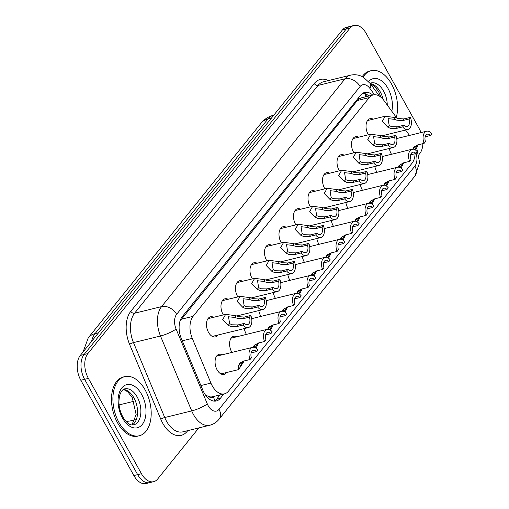 <?xml version="1.0" encoding="UTF-8"?>
<svg xmlns="http://www.w3.org/2000/svg" width="509" height="509" viewBox="0 0 509 509"><rect width="100%" height="100%" fill="white"/><g stroke="black" fill="none" stroke-linecap="round" stroke-linejoin="round"><path stroke-width="0.76" d="M368.395 134.796A10.352 6.203 -103.8 0 1 368.077 134.255A10.352 6.203 -103.8 0 1 370.068 118.673A10.352 6.203 -103.8 0 1 373.192 119.163M353.889 152.808A10.352 6.203 -103.8 0 1 353.57 152.267A10.352 6.203 -103.8 0 1 355.562 136.686A10.352 6.203 -103.8 0 1 358.686 137.169M339.382 170.814A10.352 6.203 -103.8 0 1 339.07 170.28A10.352 6.203 -103.8 0 1 341.055 154.698A10.352 6.203 -103.8 0 1 344.179 155.181M324.882 188.826A10.352 6.203 -103.8 0 1 324.564 188.285A10.352 6.203 -103.8 0 1 326.549 172.704A10.352 6.203 -103.8 0 1 329.673 173.194M310.375 206.839A10.352 6.203 -103.8 0 1 310.057 206.298A10.352 6.203 -103.8 0 1 312.042 190.716A10.352 6.203 -103.8 0 1 315.166 191.206M295.869 224.851A10.352 6.203 -103.8 0 1 295.551 224.31A10.352 6.203 -103.8 0 1 297.542 208.728A10.352 6.203 -103.8 0 1 300.666 209.218M281.362 242.863A10.352 6.203 -103.8 0 1 281.044 242.322A10.352 6.203 -103.8 0 1 283.036 226.74A10.352 6.203 -103.8 0 1 286.16 227.23M266.856 260.875A10.352 6.203 -103.8 0 1 266.544 260.334A10.352 6.203 -103.8 0 1 268.529 244.753A10.352 6.203 -103.8 0 1 271.653 245.243M252.349 278.887A10.352 6.203 -103.8 0 1 252.038 278.347A10.352 6.203 -103.8 0 1 254.023 262.765A10.352 6.203 -103.8 0 1 257.147 263.255M237.849 296.9A10.352 6.203 -103.8 0 1 237.531 296.359A10.352 6.203 -103.8 0 1 239.516 280.777A10.352 6.203 -103.8 0 1 242.64 281.267M223.343 314.912A10.352 6.203 -103.8 0 1 223.025 314.371A10.352 6.203 -103.8 0 1 225.016 298.789A10.352 6.203 -103.8 0 1 228.14 299.279M217.979 335.03A10.352 6.203 -103.8 0 1 215.434 336.907A10.352 6.203 -103.8 0 1 208.518 332.383A10.352 6.203 -103.8 0 1 210.51 316.802A10.352 6.203 -103.8 0 1 213.634 317.285M391.51 154.284A10.352 6.203 -103.8 0 1 391.192 153.743A10.352 6.203 -103.8 0 1 389.366 148.463M377.004 172.29A10.352 6.203 -103.8 0 1 376.685 171.756A10.352 6.203 -103.8 0 1 374.859 166.475M362.497 190.302A10.352 6.203 -103.8 0 1 362.179 189.762A10.352 6.203 -103.8 0 1 360.353 184.487M347.991 208.315A10.352 6.203 -103.8 0 1 347.672 207.774A10.352 6.203 -103.8 0 1 345.846 202.499M333.484 226.327A10.352 6.203 -103.8 0 1 333.172 225.786A10.352 6.203 -103.8 0 1 331.346 220.512M318.978 244.339A10.352 6.203 -103.8 0 1 318.666 243.798A10.352 6.203 -103.8 0 1 316.84 238.524M304.477 262.351A10.352 6.203 -103.8 0 1 304.159 261.811A10.352 6.203 -103.8 0 1 302.333 256.536M289.971 280.364A10.352 6.203 -103.8 0 1 289.653 279.823A10.352 6.203 -103.8 0 1 287.827 274.548M275.464 298.376A10.352 6.203 -103.8 0 1 275.146 297.835A10.352 6.203 -103.8 0 1 273.32 292.56M260.958 316.388A10.352 6.203 -103.8 0 1 260.64 315.847A10.352 6.203 -103.8 0 1 258.82 310.573M246.451 334.4A10.352 6.203 -103.8 0 1 246.14 333.859A10.352 6.203 -103.8 0 1 244.314 328.579M231.945 352.406A10.352 6.203 -103.8 0 1 231.633 351.872A10.352 6.203 -103.8 0 1 233.618 336.29A10.352 6.203 -103.8 0 1 236.742 336.773M226.588 372.531A10.352 6.203 -103.8 0 1 224.043 374.408A10.352 6.203 -103.8 0 1 217.127 369.878A10.352 6.203 -103.8 0 1 219.112 354.296A10.352 6.203 -103.8 0 1 222.236 354.786M396.835 118.113L383.894 100.438A18.267 10.943 76.2 0 0 373.269 94.916A18.267 10.943 76.2 0 0 369.235 97.607L193.089 316.337A18.267 10.943 76.2 0 0 192.275 338.377L210.917 383.092A18.267 10.943 76.2 0 0 212.253 385.854A18.267 10.943 76.2 0 0 224.456 393.845A18.267 10.943 76.2 0 0 228.484 391.154L412.023 163.255A18.267 10.943 76.2 0 0 415.096 153.705M205.598 395.213A18.267 3.69 157.4 0 0 205.681 395.156L209.014 396.651A6.089 3.646 76.2 0 0 213.131 396.721A18.267 13.298 38.8 0 1 214.843 400.844M224.456 393.845L212.616 396.746A18.267 10.943 -103.8 0 1 209.014 396.651M373.269 94.916L361.396 97.823L358.788 99.109L357.363 100.515L180.046 321.058A18.267 13.298 38.8 0 0 180.021 321.007M409.503 135.413L405.571 130.037M198.809 427.923L157.675 479.001A18.267 10.943 -103.8 0 1 153.648 481.692A18.267 10.943 -103.8 0 1 141.445 473.701L88.394 378.391A18.267 10.943 -103.8 0 1 87.872 353.59L349.963 28.141L346.177 29.07A18.267 10.943 -103.8 0 1 350.205 26.379A18.267 10.943 -103.8 0 0 346.177 29.07L84.087 354.519L346.177 29.07L342.385 29.999A18.267 10.943 -103.8 0 1 346.419 27.308L353.997 25.45A18.267 10.943 -103.8 0 1 366.2 33.441L419.251 128.752A18.267 10.943 -103.8 0 1 421.007 132.595M88.394 378.391L84.609 379.32A18.267 10.943 -103.8 0 1 84.087 354.519A18.267 10.943 -103.8 0 0 84.609 379.32L137.659 474.63L84.609 379.32L80.816 380.248A18.267 10.943 -103.8 0 1 80.295 355.441L342.385 29.999M153.648 481.692L149.856 482.621A18.267 10.943 -103.8 0 1 137.659 474.63A18.267 10.943 -103.8 0 0 149.856 482.621L146.07 483.55A18.267 10.943 -103.8 0 1 133.867 475.559L80.816 380.248M372.69 95.056A18.267 10.943 76.2 0 0 364.692 92.447A18.267 10.943 76.2 0 0 360.658 95.145L182.209 316.725A18.267 10.943 76.2 0 0 181.401 338.765L202.837 390.193A18.267 10.943 76.2 0 0 204.173 392.954A18.267 10.943 76.2 0 0 216.376 400.946A18.267 10.943 76.2 0 0 220.403 398.248L223.826 393.998M220.041 394.927L216.618 399.177A18.267 10.943 -103.8 0 1 214.41 401.124M422.864 143.672A18.267 10.943 -103.8 0 1 419.766 153.559L418.926 154.602M349.963 28.141A18.267 10.943 -103.8 0 1 353.997 25.45M362.866 93.198A18.267 10.943 -103.8 0 1 368.898 95.985M240.623 362.3L239.822 364.011L240.032 366.105L243.397 361.135M244.218 360.932L238.6 369.585L238.479 365.685L239.567 363.585M239.319 363.922L243.55 361.097L250.046 359.507A9.137 5.472 76.2 0 1 252.553 347.361L216.567 356.173M251.128 352.915L256.39 351.624L257.739 349.95A9.137 5.472 76.2 0 0 252.553 347.361M256.39 351.624A6.089 3.646 76.2 0 0 253.278 350.319A6.089 3.646 76.2 0 0 251.395 357.827L250.046 359.507M249.461 317.139L242.965 318.729L237.258 318.297L234.643 317.419L228.528 316.776L229.623 323.648L232.021 324.799L237.964 324.933L244.46 323.342A6.089 3.646 76.2 0 0 247.571 324.647A6.089 3.646 76.2 0 0 249.461 317.139L250.81 315.459L244.314 317.05L238.562 316.668L235.985 315.745L225.652 314.346L207.965 318.679M250.81 315.459A9.137 5.472 76.2 0 1 248.297 327.605A9.137 5.472 76.2 0 1 243.111 325.016L236.615 326.606L230.711 326.422L228.274 325.321L222.713 319.531L225.652 314.346M243.111 325.016L244.46 323.342M145.141 389.939A30.445 18.241 -103.8 0 1 139.294 435.768A30.445 18.241 -103.8 0 1 118.96 422.451A30.445 18.241 -103.8 0 1 124.807 376.622A30.445 18.241 -103.8 0 1 145.141 389.939M139.294 435.768L137.875 436.111A30.445 18.241 -103.8 0 1 117.541 422.794A30.445 18.241 -103.8 0 1 123.388 376.965L124.807 376.622M255.13 344.288L254.137 347.354M255.104 347.692L257.904 343.123M252.986 347.672L254.074 345.579M253.819 345.91L258.05 343.085L264.546 341.494A9.137 5.472 76.2 0 1 267.06 329.348L231.073 338.167M265.634 334.903L270.896 333.618L272.245 331.938A9.137 5.472 76.2 0 0 267.06 329.348M258.725 342.92L255.97 348.201M270.896 333.618A6.089 3.646 76.2 0 0 267.785 332.307A6.089 3.646 76.2 0 0 265.902 339.815L264.546 341.494M269.636 326.275L268.637 329.342M269.611 329.679L272.41 325.111M267.486 329.66L268.58 327.567M268.326 327.898L272.557 325.073L279.053 323.482A9.137 5.472 76.2 0 1 281.566 311.336L251.681 318.659M280.141 316.891L285.403 315.605L286.752 313.926A9.137 5.472 76.2 0 0 281.566 311.336M273.225 324.907L270.476 330.188M285.403 315.605A6.089 3.646 76.2 0 0 282.291 314.295A6.089 3.646 76.2 0 0 280.402 321.809L279.053 323.482M284.143 308.263L283.144 311.33M284.117 311.667L286.917 307.099M281.992 311.648L283.087 309.555M282.832 309.886L287.063 307.061L293.559 305.47A9.137 5.472 76.2 0 1 296.073 293.324L266.188 300.647M294.647 298.878L299.903 297.593L301.258 295.914A9.137 5.472 76.2 0 0 296.073 293.324M287.731 306.902L284.983 312.176M299.903 297.593A6.089 3.646 76.2 0 0 296.798 296.283A6.089 3.646 76.2 0 0 294.908 303.797L293.559 305.47M298.649 290.251L297.65 293.318M298.624 293.655L301.417 289.087M296.499 293.642L297.593 291.542M297.339 291.88L301.57 289.048L308.066 287.458A9.137 5.472 76.2 0 1 310.579 275.312L280.694 282.635M309.148 280.866L314.409 279.581L315.758 277.901A9.137 5.472 76.2 0 0 310.579 275.312M302.238 288.889L299.489 294.164M314.409 279.581A6.089 3.646 76.2 0 0 311.304 278.27A6.089 3.646 76.2 0 0 309.415 285.784L308.066 287.458M263.961 299.127L257.465 300.717L251.758 300.285L249.143 299.407L243.035 298.764L244.129 305.635L246.521 306.787L252.47 306.921L258.966 305.33A6.089 3.646 76.2 0 0 262.078 306.634A6.089 3.646 76.2 0 0 263.961 299.127L265.316 297.447L258.82 299.037L253.068 298.656L250.492 297.733L240.153 296.333L222.471 300.666M265.316 297.447A9.137 5.472 76.2 0 1 262.803 309.593A9.137 5.472 76.2 0 1 257.618 307.003L251.122 308.594L245.217 308.409L242.78 307.309L237.219 301.519L240.153 296.333M257.618 307.003L258.966 305.33M278.468 281.114L271.971 282.705L266.264 282.272L263.649 281.394L257.541 280.752L258.636 287.623L261.028 288.775L266.977 288.908L273.473 287.318A6.089 3.646 76.2 0 0 276.584 288.622A6.089 3.646 76.2 0 0 278.468 281.114L279.816 279.435L273.32 281.025L267.575 280.65L264.998 279.721L254.659 278.321L236.971 282.654M279.816 279.435A9.137 5.472 76.2 0 1 277.31 291.581A9.137 5.472 76.2 0 1 272.124 288.991L265.628 290.582L259.724 290.404L257.287 289.297L251.72 283.507L254.659 278.321M272.124 288.991L273.473 287.318M292.974 263.102L286.478 264.693L280.771 264.26L278.156 263.382L272.041 262.739L273.136 269.611L275.534 270.763L281.483 270.896L287.979 269.306A6.089 3.646 76.2 0 0 291.084 270.616A6.089 3.646 76.2 0 0 292.974 263.102L294.323 261.422L287.827 263.019L282.081 262.638L279.505 261.709L269.166 260.309L251.478 264.642M294.323 261.422A9.137 5.472 76.2 0 1 291.81 273.568A9.137 5.472 76.2 0 1 286.631 270.985L280.135 272.576L274.224 272.391L271.793 271.284L266.226 265.501L269.166 260.309M286.631 270.985L287.979 269.306M363.14 77.082A30.445 18.241 -103.8 0 1 371.188 70.681A30.445 18.241 -103.8 0 1 391.523 83.998A30.445 18.241 -103.8 0 1 396.295 117.375M362.243 76.611A30.445 18.241 -103.8 0 1 369.769 71.031L371.188 70.681M313.15 272.239L312.157 275.305M313.13 275.643L315.924 271.081M311.005 275.63L312.093 273.53M311.845 273.867L316.076 271.043L322.572 269.446A9.137 5.472 76.2 0 1 325.086 257.306L295.201 264.623M323.654 262.86L328.916 261.569L330.265 259.889A9.137 5.472 76.2 0 0 325.086 257.306M316.744 270.877L313.996 276.158M328.916 261.569A6.089 3.646 76.2 0 0 325.805 260.258A6.089 3.646 76.2 0 0 323.921 267.772L322.572 269.446M327.656 254.226L326.663 257.293M327.631 257.63L330.43 253.068M325.512 257.618L326.6 255.518M326.345 255.855L330.583 253.03L337.073 251.44A9.137 5.472 76.2 0 1 339.586 239.294L309.707 246.611M338.161 244.848L343.422 243.556L344.771 241.883A9.137 5.472 76.2 0 0 339.586 239.294M331.251 252.865L328.502 258.146M343.422 243.556A6.089 3.646 76.2 0 0 340.311 242.246A6.089 3.646 76.2 0 0 338.428 249.76L337.073 251.44M342.163 236.214L341.164 239.281M342.137 239.618L344.937 235.056M340.018 239.605L341.106 237.506M340.852 237.843L345.083 235.018L351.579 233.427A9.137 5.472 76.2 0 1 354.092 221.281L324.214 228.598M352.667 226.836L357.929 225.544L359.278 223.871A9.137 5.472 76.2 0 0 354.092 221.281M345.757 234.853L343.002 240.133M357.929 225.544A6.089 3.646 76.2 0 0 354.818 224.24A6.089 3.646 76.2 0 0 352.934 231.748L351.579 233.427M307.481 245.09L300.984 246.68L295.277 246.248L292.662 245.37L286.548 244.727L287.642 251.599L290.041 252.75L295.99 252.884L302.486 251.293A6.089 3.646 76.2 0 0 305.591 252.604A6.089 3.646 76.2 0 0 307.481 245.09L308.829 243.417L302.333 245.007L296.588 244.625L294.011 243.696L283.672 242.297L265.984 246.63M308.829 243.417A9.137 5.472 76.2 0 1 306.316 255.556A9.137 5.472 76.2 0 1 301.131 252.973L294.641 254.564L288.73 254.379L286.3 253.272L280.733 247.489L283.672 242.297M301.131 252.973L302.486 251.293M321.987 227.078L315.491 228.668L309.784 228.236L307.169 227.358L301.054 226.715L302.149 233.586L304.547 234.738L310.496 234.872L316.992 233.281A6.089 3.646 76.2 0 0 320.097 234.592A6.089 3.646 76.2 0 0 321.987 227.078L323.336 225.404L316.84 226.995L311.094 226.613L308.511 225.684L298.179 224.284L280.491 228.617M323.336 225.404A9.137 5.472 76.2 0 1 320.823 237.55A9.137 5.472 76.2 0 1 315.637 234.961L309.141 236.551L303.237 236.367L300.8 235.26L295.239 229.476L298.179 224.284M315.637 234.961L316.992 233.281M336.487 209.065L329.997 210.656L324.29 210.223L321.675 209.345L315.561 208.703L316.655 215.581L319.054 216.726L324.997 216.859L331.493 215.269A6.089 3.646 76.2 0 0 334.604 216.579A6.089 3.646 76.2 0 0 336.487 209.065L337.842 207.392L331.346 208.983L325.595 208.601L323.018 207.672L312.685 206.272L294.997 210.605M337.842 207.392A9.137 5.472 76.2 0 1 335.329 219.538A9.137 5.472 76.2 0 1 330.144 216.949L323.648 218.539L317.743 218.355L315.306 217.248L309.746 211.464L312.685 206.272M330.144 216.949L331.493 215.269M356.669 218.202L355.67 221.269M356.644 221.606L359.443 217.044M354.519 221.593L355.613 219.494M355.358 219.831L359.589 217.006L366.086 215.415A9.137 5.472 76.2 0 1 368.599 203.269L338.714 210.586M367.174 208.824L372.435 207.532L373.784 205.859A9.137 5.472 76.2 0 0 368.599 203.269M360.257 216.84L357.509 222.121M372.435 207.532A6.089 3.646 76.2 0 0 369.324 206.228A6.089 3.646 76.2 0 0 367.434 213.735L366.086 215.415M371.176 200.196L370.177 203.256M371.15 203.594L373.943 199.032M369.025 203.581L370.119 201.481M369.865 201.819L374.096 198.994L380.592 197.403A9.137 5.472 76.2 0 1 383.105 185.257L353.221 192.574M381.674 190.811L386.935 189.52L388.291 187.846A9.137 5.472 76.2 0 0 383.105 185.257M374.764 198.828L372.015 204.109M386.935 189.52A6.089 3.646 76.2 0 0 383.831 188.215A6.089 3.646 76.2 0 0 381.941 195.723L380.592 197.403M385.682 182.184L384.683 185.251M385.657 185.588L388.45 181.019M383.531 185.569L384.626 183.475M384.371 183.806L388.602 180.981L395.099 179.391A9.137 5.472 76.2 0 1 397.612 167.245L367.727 174.568M396.18 172.799L401.442 171.514L402.791 169.834A9.137 5.472 76.2 0 0 397.612 167.245M389.27 180.816L386.522 186.097M401.442 171.514A6.089 3.646 76.2 0 0 398.337 170.203A6.089 3.646 76.2 0 0 396.447 177.711L395.099 179.391M400.182 164.172L399.19 167.238M400.163 167.576L402.956 163.007M398.038 167.556L399.126 165.463M398.878 165.794L403.109 162.969L409.605 161.378A9.137 5.472 76.2 0 1 412.112 149.232L382.234 156.556M410.687 154.787L415.948 153.502L417.297 151.822A9.137 5.472 76.2 0 0 412.112 149.232M403.777 162.804L401.028 168.085M415.948 153.502A6.089 3.646 76.2 0 0 412.837 152.191A6.089 3.646 76.2 0 0 410.954 159.705L409.605 161.378M414.689 146.159L413.696 149.226M414.663 149.563L417.463 144.995M412.544 149.544L413.632 147.451M413.378 147.782L417.609 144.957L424.105 143.366A9.137 5.472 76.2 0 1 426.618 131.22L396.74 138.543M425.193 136.775L430.455 135.489L431.804 133.81A9.137 5.472 76.2 0 0 426.618 131.22M418.283 144.791L415.529 150.072M430.455 135.489A6.089 3.646 76.2 0 0 427.344 134.179A6.089 3.646 76.2 0 0 425.46 141.693L424.105 143.366M350.994 191.053L344.498 192.65L338.79 192.217L336.175 191.333L330.067 190.69L331.162 197.568L333.554 198.72L339.503 198.847L345.999 197.257A6.089 3.646 76.2 0 0 349.11 198.567A6.089 3.646 76.2 0 0 350.994 191.053L352.349 189.38L345.853 190.97L340.101 190.589L337.524 189.666L327.185 188.26L309.504 192.593M352.349 189.38A9.137 5.472 76.2 0 1 349.836 201.526A9.137 5.472 76.2 0 1 344.65 198.936L338.154 200.527L332.25 200.342L329.813 199.235L324.246 193.452L327.185 188.26M344.65 198.936L345.999 197.257M365.5 173.047L359.004 174.638L353.297 174.205L350.682 173.321L344.568 172.678L345.662 179.556L348.061 180.708L354.01 180.841L360.506 179.244A6.089 3.646 76.2 0 0 363.617 180.555A6.089 3.646 76.2 0 0 365.5 173.047L366.849 171.368L360.353 172.958L354.608 172.576L352.031 171.654L341.692 170.254L324.004 174.587M366.849 171.368A9.137 5.472 76.2 0 1 364.336 183.514A9.137 5.472 76.2 0 1 359.157 180.924L352.661 182.515L346.75 182.33L344.319 181.229L338.752 175.44L341.692 170.254M359.157 180.924L360.506 179.244M380.007 155.035L373.511 156.626L367.803 156.193L365.188 155.315L359.074 154.672L360.168 161.544L362.567 162.695L368.516 162.829L375.012 161.238A6.089 3.646 76.2 0 0 378.117 162.543A6.089 3.646 76.2 0 0 380.007 155.035L381.356 153.355L374.859 154.946L369.114 154.564L366.537 153.642L356.198 152.242L338.51 156.575M381.356 153.355A9.137 5.472 76.2 0 1 378.842 165.501A9.137 5.472 76.2 0 1 373.663 162.912L367.167 164.502L361.256 164.318L358.826 163.217L353.259 157.427L356.198 152.242M373.663 162.912L375.012 161.238M394.513 137.023L388.017 138.613L382.31 138.181L379.695 137.303L373.581 136.66L374.675 143.532L377.074 144.683L383.022 144.817L389.519 143.226A6.089 3.646 76.2 0 0 392.624 144.531A6.089 3.646 76.2 0 0 394.513 137.023L395.862 135.343L389.366 136.934L383.621 136.552L381.037 135.629L370.705 134.23L353.017 138.563M395.862 135.343A9.137 5.472 76.2 0 1 393.349 147.489A9.137 5.472 76.2 0 1 388.163 144.9L381.667 146.49L375.763 146.306L373.332 145.205L367.765 139.415L370.705 134.23M388.163 144.9L389.519 143.226M409.02 119.011L402.524 120.601L396.816 120.169L394.201 119.291L388.087 118.648L389.181 125.519L391.58 126.671L397.523 126.805L404.019 125.214A6.089 3.646 76.2 0 0 407.13 126.518A6.089 3.646 76.2 0 0 409.02 119.011L410.369 117.331L403.872 118.921L398.121 118.54L395.544 117.617L385.211 116.217L367.523 120.55M410.369 117.331A9.137 5.472 76.2 0 1 407.855 129.477A9.137 5.472 76.2 0 1 402.67 126.887L396.174 128.478L390.269 128.293L387.833 127.193L382.272 121.403L385.211 116.217M402.67 126.887L404.019 125.214M200.902 385.548L210.917 383.092M358.196 98.199A18.267 13.298 38.8 0 1 358.788 99.109M366.83 96.494L364.667 93.535A18.267 8.309 143.8 0 1 365.43 96.837M182.26 340.833L192.275 338.377M181.217 319.245L193.089 316.337M357.363 100.515L369.235 97.607M119.081 404.909L133.962 401.264M98.568 332.759L95.094 333.605A21.314 15.518 -141.2 0 0 88.267 337.798L261.206 123.057A21.314 15.518 38.8 0 1 268.033 118.871L95.094 333.605A24.356 14.589 76.2 0 0 91.626 341.38M261.206 123.057C264.4 119.138 268.466 116.548 273.403 115.276A24.356 14.589 76.2 0 0 268.033 118.871L271.507 118.018M125.5 420.828A24.356 14.589 76.2 0 0 130.234 420.93L135.26 419.702M133.867 475.559L141.445 473.701M80.295 355.441L87.872 353.59M216.618 399.177L220.403 398.248M374.522 94.731L369.878 88.388A12.178 7.298 76.2 0 0 360.105 86.505L176.629 314.327A12.178 7.298 76.2 0 0 176.082 329.024L207.316 403.923A12.178 7.298 76.2 0 0 208.2 405.768A12.178 7.298 76.2 0 0 219.023 409.3L414.873 166.106A12.178 7.298 76.2 0 0 416.095 153.317M209.765 425.244A24.356 14.589 -103.8 0 1 193.496 414.587A24.356 14.589 -103.8 0 1 191.715 410.909L164.719 417.52A24.356 14.589 76.2 0 0 166.5 421.204A24.356 14.589 76.2 0 0 182.769 431.855L209.765 425.244C213.487 424.283 216.579 422.285 219.035 419.257A12.178 8.869 -141.2 0 0 219.023 409.3M187.745 430.633L187.172 431.352A3.048 2.214 38.8 0 1 186.937 430.837M187.172 431.352A27.403 16.415 -103.8 0 1 162.823 423.405A27.403 16.415 -103.8 0 1 160.819 419.263L129.591 344.364A27.403 16.415 -103.8 0 1 130.813 311.298L314.288 83.476A27.403 16.415 -103.8 0 1 328.362 80.6M207.316 403.923A12.178 2.456 157.4 0 1 191.715 410.909L160.488 336.004L133.492 342.614L164.719 417.52A3.048 0.617 -22.6 0 0 160.819 419.263M176.082 329.024A12.178 2.456 157.4 0 1 160.488 336.004A24.356 14.589 -103.8 0 1 161.569 306.615L134.573 313.226A24.356 14.589 76.2 0 0 133.492 342.614A3.048 0.617 -22.6 0 0 129.591 344.364M176.629 314.327A12.178 8.869 -141.2 0 0 161.569 306.615L345.045 78.793L318.049 85.404L134.573 313.226A3.048 2.214 38.8 0 1 130.813 311.298M360.105 86.505A12.178 8.869 -141.2 0 0 345.045 78.793A24.356 14.589 -103.8 0 1 350.421 75.198L323.425 81.809A24.356 14.589 76.2 0 0 318.049 85.404A3.048 2.214 38.8 0 1 314.288 83.476M379.523 96.207L370.228 83.514A12.178 5.535 143.8 0 1 369.878 88.388M416.718 147.979L419.62 162.676L414.886 176.069A12.178 8.869 -141.2 0 0 414.873 166.106M239.822 364.011L238.479 365.685M228.274 325.321L229.623 323.648M234.643 317.419L235.985 315.745M242.965 318.729L244.314 317.05M236.615 326.606L237.964 324.933M137.188 396.982A18.559 11.115 -103.8 0 1 133.625 424.913C131.57 424.983 128.523 425.899 122.854 416.973C118.801 409.185 117.91 401.506 120.169 393.941C121.676 390.683 123.216 388.991 124.794 388.863A18.559 11.115 -103.8 0 1 137.188 396.982M141.604 394.335A22.211 13.304 -103.8 0 1 142.24 424.493A22.211 13.304 -103.8 0 1 122.497 418.054A22.211 13.304 -103.8 0 1 121.867 387.89A22.211 13.304 -103.8 0 1 141.604 394.335M123.375 389.487A18.559 11.115 -103.8 0 1 133.873 397.79A18.559 11.115 -103.8 0 1 132.079 425.015M254.328 345.999L253.31 347.265M268.835 327.993L267.817 329.253M283.341 309.981L282.323 311.241M297.848 291.969L296.83 293.229M242.78 307.309L244.129 305.635M249.143 299.407L250.492 297.733M257.465 300.717L258.82 299.037M251.122 308.594L252.47 306.921M257.287 289.297L258.636 287.623M263.649 281.394L264.998 279.721M271.971 282.705L273.32 281.025M265.628 290.582L266.977 288.908M271.793 271.284L273.136 269.611M278.156 263.382L279.505 261.709M286.478 264.693L287.827 263.019M280.135 272.576L281.483 270.896M370.1 83.342L371.176 82.922A18.559 11.115 -103.8 0 1 383.57 91.041A18.559 11.115 -103.8 0 1 387.26 105.032M368.611 81.523A22.211 13.304 -103.8 0 1 387.985 88.394A22.211 13.304 -103.8 0 1 391.828 111.274M370.285 83.591A18.559 11.115 -103.8 0 1 380.255 91.855A18.559 11.115 -103.8 0 1 383.169 99.503M312.354 273.957L311.336 275.223M326.854 255.944L325.836 257.21M341.361 237.932L340.343 239.198M286.3 253.272L287.642 251.599M292.662 245.37L294.011 243.696M300.984 246.68L302.333 245.007M294.641 254.564L295.99 252.884M300.8 235.26L302.149 233.586M307.169 227.358L308.511 225.684M315.491 228.668L316.84 226.995M309.141 236.551L310.496 234.872M315.306 217.248L316.655 215.581M321.675 209.345L323.018 207.672M329.997 210.656L331.346 208.983M323.648 218.539L324.997 216.859M355.867 219.92L354.849 221.186M370.374 201.908L369.356 203.174M384.88 183.895L383.862 185.161M399.38 165.889L398.362 167.149M413.887 147.877L412.869 149.137M329.813 199.235L331.162 197.568M336.175 191.333L337.524 189.666M344.498 192.65L345.853 190.97M338.154 200.527L339.503 198.847M344.319 181.229L345.662 179.556M350.682 173.321L352.031 171.654M359.004 174.638L360.353 172.958M352.661 182.515L354.01 180.841M358.826 163.217L360.168 161.544M365.188 155.315L366.537 153.642M373.511 156.626L374.859 154.946M367.167 164.502L368.516 162.829M373.332 145.205L374.675 143.532M379.695 137.303L381.037 135.629M388.017 138.613L389.366 136.934M381.667 146.49L383.022 144.817M387.833 127.193L389.181 125.519M394.201 119.291L395.544 117.617M402.524 120.601L403.872 118.921M396.174 128.478L397.523 126.805M83.056 352.024L88.267 337.798M126.143 421.541L130.234 420.93M273.403 115.276L273.785 115.18M370.228 83.514L363.318 77.183C359.227 74.842 354.926 74.18 350.421 75.198M219.035 419.257L414.886 176.069M238.6 369.585L220.919 373.918M248.297 327.605L212.31 336.417M131.888 424.996L136.157 414.574L132.251 397.618L128.02 392.121L125.284 390.238L123.216 389.595M262.803 309.593L236.64 316M277.31 291.581L251.147 297.988M291.81 273.568L265.653 279.975M381.056 97.346L378.639 91.677L374.401 86.186L370.469 83.839M306.316 255.556L280.16 261.97M320.823 237.55L294.66 243.957M335.329 219.538L309.167 225.945M349.836 201.526L323.673 207.933M364.336 183.514L338.18 189.921M378.842 165.501L352.686 171.908M393.349 147.489L367.186 153.896M407.855 129.477L381.693 135.884"/></g></svg>
